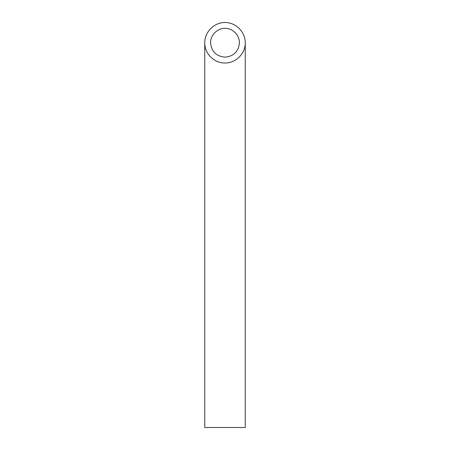 <?xml version="1.0" encoding="UTF-8"?>
<svg xmlns="http://www.w3.org/2000/svg" width="450" height="450" viewBox="0 0 450 450"><rect width="100%" height="100%" fill="white"/><g stroke="black" fill="none" stroke-linecap="round" stroke-linejoin="round"><path stroke-width="0.67" d="M225 57.178C233.747 56.306 238.556 51.497 239.428 42.75C239.484 35.032 232.718 28.266 225 28.322C217.282 28.266 210.516 35.032 210.572 42.75C211.444 51.497 216.253 56.306 225 57.178M245.25 427.5L204.75 427.5L204.75 42.75C204.525 53.572 214.178 63.225 225 63C235.822 63.225 245.475 53.572 245.25 42.75L245.25 427.5M245.25 42.75C245.329 31.916 235.834 22.421 225 22.5C214.166 22.421 204.671 31.916 204.75 42.75"/></g></svg>
